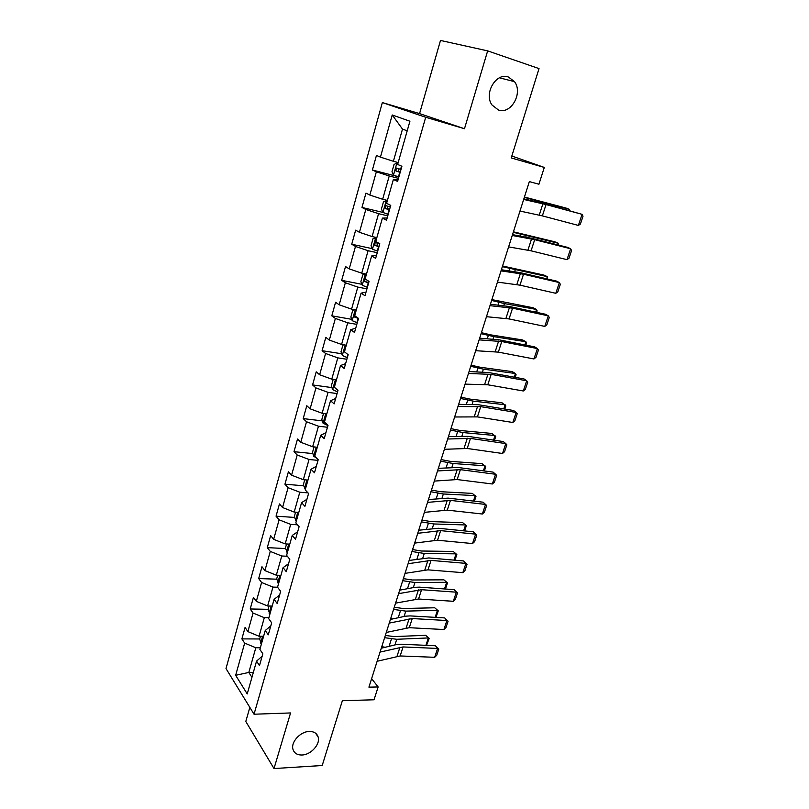 <?xml version="1.0" encoding="UTF-8"?>
<svg xmlns="http://www.w3.org/2000/svg" width="809" height="809" viewBox="0 0 809 809"><rect width="100%" height="100%" fill="white"/><g stroke="black" fill="none" stroke-linecap="round" stroke-linejoin="round"><path stroke-width="1.21" d="M309.24 731.457C313.932 731.417 316.906 733.267 318.149 737.019C320.526 744.149 311.01 754.797 302.07 754.999C297.247 755.1 294.213 753.209 292.969 749.316C290.684 742.146 300.372 731.518 309.24 731.457M508.487 77.057L514.473 81.628C523.322 92.944 510.964 114.747 498.455 110.014L492.034 105.039C483.519 93.632 496.139 72.062 508.487 77.057M249.839 707.379L245.805 721.476L274.008 768.55L322.204 765.516L342.369 700.705L374.031 699.785L378.137 686.942L371.614 678.68M382.344 102.571L226.004 668.578L254.036 714.216L425.706 117.265L382.344 102.571L419.568 113.614L464.477 128.732L487.655 50.876L440.49 40.45L419.568 113.614M487.655 50.876L539.027 68.593L511.227 157.947L544.305 167.433L511.824 156.016M262.146 656.261L256.544 661.125L259.487 665.585L262.844 653.814L259.881 649.405L265.251 630.504L268.264 634.812L271.682 622.839L268.639 618.582L274.099 599.348L277.194 603.524L280.662 591.339L277.538 587.223L272.957 587.091L267.617 605.971L272.188 606.072M256.544 661.125L247.23 693.93L235.662 675.303L244.662 643.104L241.881 638.898L259.669 638.968M398.048 179.8L393.366 179.497L397.593 181.398L401.911 166.27L397.644 164.449L409.92 121.229L392.223 114.979L380.442 157.128L376.448 155.429L372.393 170.011L376.347 171.801L369.844 195.06L365.951 193.139L361.967 207.458L365.82 209.47L359.439 232.304L355.647 230.171L351.733 244.237L355.485 246.452L349.225 268.881L345.524 266.535L341.681 280.349L345.342 282.766L339.183 304.801L335.583 302.263L331.801 315.834L335.371 318.443L329.324 340.083L325.815 337.353L322.103 350.691L325.582 353.482L319.636 374.749L316.218 371.837L312.567 384.932L315.955 387.916L310.12 408.808L306.783 405.724L303.203 418.597L306.51 421.752L300.766 442.28L297.52 439.024L293.991 451.685L297.216 455.002L291.574 475.186L288.409 471.758L284.94 484.207L288.085 487.685L282.543 507.526L279.449 503.946L276.041 516.182L279.105 519.823L273.654 539.33L270.641 535.598L267.283 547.632L270.277 551.414L264.917 570.598L261.974 566.725L258.678 578.556L261.59 582.49L256.322 601.35L253.45 597.335L250.214 608.975L253.055 613.05L247.867 631.596L245.076 627.45L241.881 638.898M393.366 179.497L386.591 203.332L390.747 205.385L386.52 220.23L382.404 218.096L375.75 241.487L379.805 243.772L375.649 258.344L371.644 255.978L365.112 278.943L369.056 281.441L364.98 295.74L361.077 293.161L354.676 315.702L358.508 318.412L354.504 332.448L350.702 329.668L344.422 351.804L348.163 354.706L344.229 368.489L340.528 365.516L334.35 387.248L337.99 390.353L334.137 403.883L330.527 400.718L324.46 422.065L328.009 425.352L324.217 438.65L320.698 435.293L314.741 456.266L318.2 459.734L314.479 472.79L311.05 469.26L305.195 489.87L308.573 493.5L304.912 506.333L301.575 502.632L295.821 522.887L299.108 526.689L295.507 539.29L292.251 535.427L286.598 555.328L289.804 559.292L286.275 571.68L283.099 567.665L277.538 587.223M544.305 167.433L538.925 184.23L529.339 181.59L368.924 687.144L378.137 686.942M265.251 630.504L270.803 625.913M263.613 636.268L259.062 636.248L264.31 617.682L268.871 617.742M247.867 631.596L259.062 636.248M253.055 613.05L264.31 617.682M274.099 599.348L279.601 595.07M256.322 601.35L267.617 605.971M261.59 582.49L272.957 587.091M283.099 567.665L288.55 563.691M280.915 575.361L276.324 575.199L281.754 555.995L287.357 556.258M264.917 570.598L276.324 575.199M270.277 551.414L281.754 555.995M292.251 535.427L297.651 531.786M289.784 544.144L285.173 543.901L290.694 524.374L297.479 524.808M273.654 539.33L285.173 543.901M279.105 519.823L290.694 524.374M301.575 502.632L306.914 499.315M298.794 512.39L294.183 512.067L299.795 492.216L307.986 492.873M282.543 507.526L294.183 512.067M288.085 487.685L299.795 492.216M311.05 469.26L316.329 466.287M307.976 480.101L303.335 479.697L309.048 459.492L318.018 460.372M291.574 475.186L303.335 479.697M297.216 455.002L309.048 459.492M320.698 435.293L325.916 432.684M317.3 447.256L312.648 446.76L318.463 426.212L327.463 427.253M300.766 442.28L312.648 446.76M306.51 421.752L318.463 426.212M330.527 400.718L335.674 398.483M326.796 413.834L322.124 413.257L328.039 392.345L337.08 393.558M310.12 408.808L322.124 413.257M315.955 387.916L328.039 392.345M340.528 365.516L345.605 363.666M336.463 379.826L331.771 379.158L337.788 357.871L346.859 359.267M319.636 374.749L331.771 379.158M325.582 353.482L337.788 357.871M350.702 329.668L355.717 328.221M346.292 345.21L341.58 344.452L347.708 322.791L356.809 324.369M329.324 340.083L341.58 344.452M335.371 318.443L347.708 322.791M361.077 293.161L366.012 292.13M356.294 309.989L351.571 309.129L357.811 287.084L366.942 288.843M339.183 304.801L351.571 309.129M345.342 282.766L357.811 287.084M371.644 255.978L376.488 255.371M366.487 274.13L361.744 273.169L368.095 250.719L377.257 252.681M349.225 268.881L361.744 273.169M355.485 246.452L368.095 250.719M382.404 218.096L387.167 217.945M376.852 237.613L372.1 236.552L378.572 213.687L387.764 215.851M359.439 232.304L372.1 236.552M365.82 209.47L378.572 213.687M387.42 200.43L382.647 199.267L389.23 175.978L398.463 178.354M369.844 195.06L382.647 199.267M376.347 171.801L389.23 175.978M398.18 162.558L393.386 161.284L402.498 129.086L392.223 114.979M380.442 157.128L393.386 161.284M464.477 128.732L425.706 117.265M274.008 768.55L290.562 712.951L254.036 714.216M407.19 130.825L402.498 129.086M253.348 672.39L248.818 672.451L251.943 677.335M260.346 647.756L255.806 647.756L248.818 672.451L235.662 675.303M244.662 643.104L255.806 647.756M372.393 170.011L396.764 176.322M361.967 207.458L382.879 212.413L388.168 214.425M351.733 244.237L372.271 248.666M341.681 280.349L361.886 284.303M331.801 315.834L351.703 319.322M322.103 350.691L341.722 353.755M312.567 384.932L331.933 387.602M303.203 418.597L322.316 420.872M293.991 451.685L312.881 453.596M284.94 484.207L303.618 485.774M276.041 516.182L294.506 517.426M267.283 547.632L285.567 548.553M258.678 578.556L276.779 579.183M250.214 608.975L268.133 609.319M523.676 199.439L546.035 204.556L582.076 214.334L543.132 203.362L523.858 198.883M519.995 211.058L542.374 215.882L578.384 225.428L582.076 214.334L582.996 216.286L580.417 224.022L578.384 225.428M397.977 163.266L396.966 163.003L394.044 164.48L391.991 171.73L393.528 175.128L398.857 176.979M396.966 163.003L397.947 163.378M569.142 210.431L569.496 209.369L524.333 197.376M569.849 210.623L569.496 209.369L565.966 208.034L524.434 197.042M401.001 169.455L396.279 168.029L395.935 170.962L400.172 172.368M400.233 172.155L398.938 171.751L398.25 169.617M512.249 235.47L534.678 239.686L570.628 248.747L567.696 247.402L531.847 238.352L512.512 234.62M508.618 246.887L531.078 250.82L566.998 259.659L570.628 248.747L571.569 250.578L569.04 258.192L566.998 259.659M501.014 270.873L523.514 274.221L559.373 282.584L556.511 281.107L520.753 272.754L501.368 269.741M497.454 282.098L519.985 285.162L555.803 293.303L559.373 282.584L560.334 284.303L557.846 291.786L555.803 293.303M387.299 200.844L386.298 200.602L387.248 201.016M557.795 244.905L558.321 243.287L513.25 232.314M558.797 245.157L558.321 243.287L554.873 241.83L513.402 231.809M386.227 200.632L383.446 201.916L381.423 209.035L382.879 212.423L386.298 200.602M390.282 207.043L385.59 205.577L385.276 208.469L389.463 209.905M389.554 209.602L388.269 209.187L387.541 207.185M376.822 237.745L373.03 238.675L371.048 245.673L372.504 249.223L377.682 251.205M375.821 237.522L376.751 237.977M546.631 278.802L547.339 276.648L502.349 266.667M547.632 279.034L547.339 276.648L543.951 275.08L502.561 265.999M379.755 243.954L375.093 242.457L374.81 245.289L378.946 246.765M379.067 246.361L377.803 245.946L377.045 244.065M489.971 305.671L512.552 308.168L548.3 315.854L545.509 314.256L509.852 306.581L490.416 304.265M486.472 316.693L509.073 318.928L544.781 326.401L548.3 315.854L549.291 317.462L546.833 324.834L544.781 326.401M479.12 339.861L501.762 341.55L537.409 348.578L534.678 346.869L499.133 339.831L479.646 338.192M475.682 350.702L498.344 352.127L533.95 358.953L537.409 348.578L538.42 350.085L536.003 357.325L533.95 358.953M468.451 373.475L491.154 374.375L526.689 380.766L524.04 378.946L488.596 372.534L469.068 371.553M465.074 384.123L487.787 384.781L523.292 390.98L526.689 380.766L527.731 382.172L525.354 389.301L523.292 390.98M365.274 273.887L362.806 274.787L360.865 281.663L362.27 285.274L367.377 287.326M365.931 274.018L366.447 274.271M535.649 312.132L536.529 309.463L504.422 303.597L491.629 300.442M536.65 312.355L537.136 310.909L536.529 309.463L533.212 307.794L491.892 299.613M365.193 278.66L364.535 281.461L368.621 282.958M368.762 282.472L364.535 281.461M354.585 309.675L352.764 310.262L350.853 317.017L352.218 320.688L357.265 322.801M524.859 344.917L525.901 341.742L493.824 336.635L481.092 333.652M525.86 345.119L526.528 343.087L525.901 341.742L522.654 339.972L490.618 334.845L481.406 332.671M355.09 314.236L354.443 316.986L358.478 318.513M343.916 344.836L342.895 345.119L341.014 351.743L342.338 355.485L347.314 357.659M514.241 377.176L515.444 373.505L483.398 369.147L470.727 366.315M515.232 377.348L516.091 374.739L515.444 373.505L512.249 371.634L480.253 367.246L471.091 365.183M344.523 351.895L345.16 349.175M333.197 379.36L331.346 385.883L332.6 389.584L337.545 391.91M503.785 408.899L505.15 404.763L473.144 401.112L460.533 398.443M504.786 409.061L505.827 405.896L502.025 402.801L470.059 399.12L460.938 397.168M335.411 383.517L334.673 386.115M323.539 413.429L321.84 419.426L323.064 423.188L327.948 425.564M493.51 440.116L495.017 435.525L463.051 432.572L450.502 430.054M494.501 440.258L495.715 436.567L491.953 433.462L460.038 430.479L450.957 428.628M325.825 417.262L325.097 419.82M314.064 446.912L312.507 452.403L313.73 456.306L316.37 457.894M483.398 470.838L485.046 465.802L453.121 463.527L440.632 461.15M484.379 470.959L485.774 466.753L482.043 463.658L450.168 461.332L441.127 459.593M316.4 450.431L315.682 452.949M304.74 479.818L303.324 484.813L305.317 489.445M473.437 501.064L475.237 495.614L443.352 493.986L430.924 491.751M474.428 501.175L475.975 496.463L472.284 493.379L440.45 491.7L431.46 490.062M307.137 483.044L306.439 485.511M295.578 512.168L294.304 516.688L296.246 521.39M463.638 530.825L465.569 524.96L433.735 523.959L421.368 521.866M464.619 530.926L466.338 525.719L462.677 522.634L430.894 521.593L421.944 520.056M297.52 515.06L298.025 515.1L297.338 517.527M286.568 543.972L285.425 548.037L287.316 552.81M453.991 560.121L456.054 553.852L424.27 553.467L411.963 551.505M454.971 560.202L456.842 554.529L453.212 551.455L421.479 551.02L412.58 549.574M289.076 546.621L288.56 546.571L288.398 549.008M277.72 575.25L276.688 578.86L278.539 583.704M400.334 590.054L399.767 589.943M444.495 588.962L446.689 582.308L414.956 582.52L402.71 580.69M447.488 582.905L443.898 579.831L447.488 582.905L445.466 589.033M403.357 578.627L412.216 579.992L443.898 579.831M280.268 577.616L279.752 577.565L279.601 579.962M269.003 606.002L268.103 609.187L269.903 614.102M392.82 618.905L390.696 618.531M435.141 617.358L437.457 610.33L405.784 611.119L393.589 609.42M438.276 610.846L434.716 607.781L438.276 610.846L435.96 617.409M394.276 607.246L403.094 608.51L434.716 607.781M271.612 608.105L271.086 608.044L270.954 610.421M260.437 636.258L259.659 639.019L261.418 643.994M385.226 647.271L381.767 646.684M425.938 645.329L428.365 637.937L396.744 639.282L384.619 637.704M429.205 638.372L425.686 635.308L429.205 638.372L426.525 645.349M385.337 635.419L394.114 636.602L425.686 635.308M263.087 638.099L262.561 638.028L262.44 640.374M457.975 406.522L480.718 406.654L516.152 412.438L513.563 410.497L478.22 404.702L458.663 404.348M454.648 416.989L477.411 416.888L512.815 422.48L516.152 412.438L517.214 413.743L514.878 420.761L512.815 422.48M447.66 439.014L470.454 438.407L505.787 443.595L503.249 441.552L468.017 436.354L448.429 436.607M444.394 449.308L467.208 448.479L502.5 453.485L505.787 443.595L506.859 444.808L504.563 451.705L502.5 453.485M437.517 470.959L460.361 469.655L495.583 474.266L493.106 472.112L457.985 467.481L438.357 468.33M434.312 481.092L457.156 479.555L492.347 483.984L495.583 474.266L496.675 475.379L494.41 482.174L492.347 483.984M427.546 502.389L450.431 500.387L485.542 504.442L483.125 502.197L448.105 498.122L428.457 499.537M424.391 512.36L447.276 510.135L482.356 514.008L485.542 504.442L486.654 505.463L484.419 512.158L482.356 514.008M483.125 502.197L486.654 505.463M417.737 533.303L440.652 530.633L475.652 534.142L473.295 531.806L438.387 528.267L418.718 530.239M414.633 543.112L437.548 540.23L472.517 543.567L475.652 534.142L476.784 535.083L474.59 541.666L472.517 543.567M473.295 531.806L476.784 535.083M408.09 563.721L431.035 560.404L465.923 563.388L463.618 560.95L428.821 557.937L409.132 560.445M405.026 573.369L427.981 569.849L462.829 572.661L465.923 563.388L467.066 564.247L464.912 570.719L462.829 572.661M463.618 560.95L467.066 564.247M398.594 593.644L421.56 589.71L456.337 592.178L454.092 589.65L419.406 587.142L414.734 587.334L399.697 590.176M395.581 603.14L418.556 599.004L453.303 601.309L456.337 592.178L457.5 592.957L455.376 599.338L453.303 601.309M454.092 589.65L457.5 592.957M389.25 623.092L412.246 618.551L446.902 620.533L444.707 617.914L410.143 615.902L405.471 616.185L390.413 619.431M386.287 632.436L409.283 627.703L443.908 629.523L446.902 620.533L448.085 621.221L445.992 627.511L443.908 629.523M444.707 617.914L448.085 621.221M380.058 652.084L403.064 646.947L437.608 648.444L435.464 645.754L401.011 644.217L396.349 644.581L381.282 648.221M377.136 661.277L400.152 655.957L434.666 657.302L437.608 648.444L438.812 649.061L436.749 655.25L434.666 657.302M435.464 645.754L438.812 649.061M542.89 203.767L539.229 215.123M546.035 204.556L542.374 215.882M396.895 163.034L393.487 175.037M399.767 172.246L398.453 176.847M401.517 166.098L400.597 169.324M537.055 201.866L537.318 201.057M531.402 200.592L531.746 199.52M398.938 171.751L395.935 170.962M531.533 238.989L527.933 250.153M534.678 239.686L531.078 250.82M520.369 273.604L516.84 284.576M523.514 274.221L519.985 285.162M389.058 209.784L387.774 214.304M390.363 205.193L389.877 206.912M525.769 237.047L526.163 235.813M520.096 236.016L520.622 234.377M388.269 209.187L385.276 208.469M375.75 237.553L372.464 249.132M378.551 246.644L377.287 251.083M514.676 271.642L515.202 269.994M508.982 270.833L509.67 268.649M377.803 245.946L374.81 245.289M509.407 307.642L505.928 318.433M512.552 308.168L509.073 318.928M498.617 341.105L495.199 351.713M501.762 341.55L498.344 352.127M488.009 374.011L484.652 384.437M491.154 374.375L487.787 384.781M365.425 273.917L362.23 285.183M368.226 282.837L366.983 287.205M503.764 305.64L504.422 303.597M498.051 305.054L498.92 302.344M355.242 309.796L352.178 320.597M358.094 318.392L356.87 322.68M493.045 339.072L493.824 336.635M487.311 338.698L488.333 335.482M357.184 317.472L354.443 316.986M345.241 345.049L342.308 355.394M347.819 354.443L346.93 357.538M482.498 371.948L483.398 369.147M476.744 371.776L477.927 368.075M335.411 379.674L332.6 389.584M337.656 390.069L337.161 391.789M472.132 404.278L473.144 401.112M466.358 404.308L467.693 400.131M325.754 413.702L323.064 423.188M461.929 436.081L463.051 432.572M456.145 436.304L457.621 431.672M316.268 447.144L313.7 456.215M451.887 467.369L453.121 463.527M446.093 467.784L447.721 462.697M306.945 480.01L304.477 488.676M442.017 498.152L443.352 493.986M436.213 498.748L437.972 493.237M297.773 512.319L295.416 520.602M432.299 528.449L433.735 523.959M426.485 529.207L428.376 523.292M288.752 544.093L286.507 551.991M422.733 558.261L424.27 553.467M416.908 559.191L418.931 552.871M279.894 575.33L277.75 582.864M413.328 587.597L414.956 582.52M407.493 588.699L409.627 581.995M271.177 606.052L269.134 613.232M404.065 616.488L405.784 611.119M398.22 617.742L400.475 610.664M262.601 636.268L260.65 643.115M394.934 644.925L396.744 639.282M389.089 646.34L391.465 638.888M477.583 406.371L474.276 416.625M480.718 406.654L477.411 416.888M467.319 438.195L464.063 448.287M470.454 438.407L467.208 448.479M457.227 469.513L454.021 479.444M460.361 469.655L457.156 479.555M447.296 500.326L444.141 510.095M450.431 500.387L447.276 510.135M437.527 530.633L434.423 540.25M440.652 530.633L437.548 540.23M427.91 560.475L424.856 569.93M431.035 560.404L427.981 569.849M418.445 589.832L415.442 599.156M421.56 589.71L418.556 599.004M409.121 618.743L406.169 627.915M412.246 618.551L409.283 627.703M399.949 647.2L397.037 656.23M403.064 646.947L400.152 655.957M318.149 737.019L315.581 733.207M514.473 81.628L499.436 77.816M397.927 168.464L396.279 168.029M386.753 205.86L385.59 205.577M376.033 242.66L375.093 242.457"/></g></svg>
